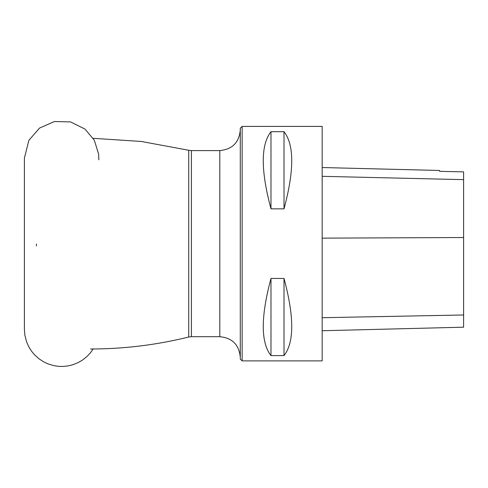 <?xml version="1.0" encoding="UTF-8"?>
<svg xmlns="http://www.w3.org/2000/svg" width="488" height="488" viewBox="0 0 488 488"><rect width="100%" height="100%" fill="white"/><g stroke="black" fill="none" stroke-linecap="round" stroke-linejoin="round"><path stroke-width="0.73" d="M242.139 126.404L242.139 360.888L322.165 360.888L322.165 126.404L242.139 126.404L240.279 128.265L240.279 359.028L242.139 360.888M270.986 131.687L284.01 131.687C294.307 144.796 294.307 170.519 284.01 208.846L270.986 208.846C260.69 170.519 260.69 144.796 270.986 131.687L270.986 208.846M270.986 278.447L284.01 278.447C294.307 316.773 294.307 342.497 284.01 355.606L270.986 355.606C260.69 342.497 260.69 316.773 270.986 278.447L270.986 355.606M322.165 330.736L463.6 327.186L463.6 171.868L439.59 171.337L463.6 171.868M322.165 167.53L439.59 170.477L439.59 171.337M284.01 355.606L284.01 278.447M284.01 208.846L284.01 131.687M36.429 243.988L36.429 245.903M90.524 348.993C123.738 348.975 156.471 344.985 188.722 337.025L188.722 150.267L191.4 150.597L191.4 336.696L219.807 336.696L219.807 150.597C232.239 149.383 239.065 142.557 240.279 130.125M463.6 314.98L322.165 317.706M463.6 237.522L322.165 238.138M463.6 179.645L322.165 176.327M219.807 336.696C232.239 337.91 239.065 344.735 240.279 357.167M191.4 150.597L219.807 150.597M93.19 138.311L141.306 141.465L188.722 150.267M188.722 337.025L191.4 336.696M24.4 239.712L24.4 237.259M24.4 162.882L24.4 162.028M24.4 158.075L28.877 140.324L39.534 128.076L54.388 121.53L70.583 121.915L85.083 129.137L94.349 140.306L98.643 154.171L98.838 159.814M24.4 158.008L24.4 329.37L24.87 335.183L26.627 341.96L29.042 347.273L31.555 351.207L34.544 354.8L38.875 358.717L43.761 361.913L47.995 363.889L53.582 365.597L58.2 366.317L62.873 366.451L68.369 365.854L72.901 364.725L78.312 362.523L82.35 360.168L86.931 356.551L90.152 353.166L93.184 348.981"/></g></svg>
